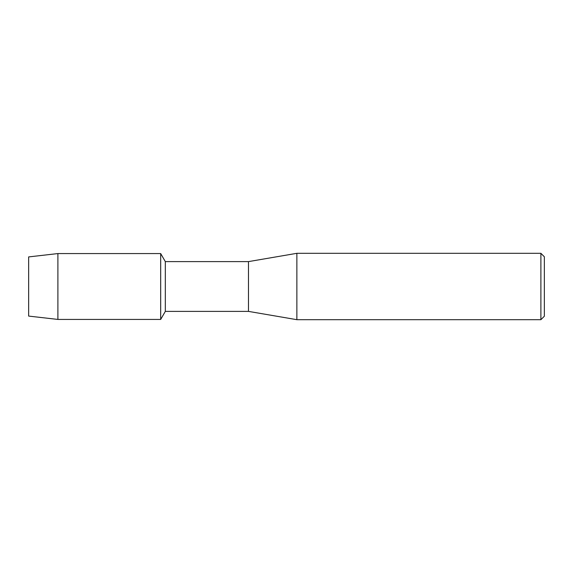 <?xml version="1.0" encoding="UTF-8"?>
<svg xmlns="http://www.w3.org/2000/svg" width="573" height="573" viewBox="0 0 573 573"><rect width="100%" height="100%" fill="white"/><g stroke="black" fill="none" stroke-linecap="round" stroke-linejoin="round"><path stroke-width="0.86" d="M28.65 316.088L28.65 256.912L57.894 253.574L160.684 253.574L165.325 261.61L248.481 261.61L296.871 253.316L540.891 253.316L544.35 256.776L544.35 316.224L540.891 319.684L296.871 319.684L248.481 311.39L165.325 311.39L160.684 319.426L160.684 253.574L160.684 319.426L57.894 319.426L28.65 316.088L28.65 256.912M165.325 311.39L165.325 261.61M248.481 311.39L248.481 261.61M296.871 319.684L296.871 253.316M540.891 319.684L540.891 253.316M57.894 319.426L57.894 253.574"/></g></svg>
